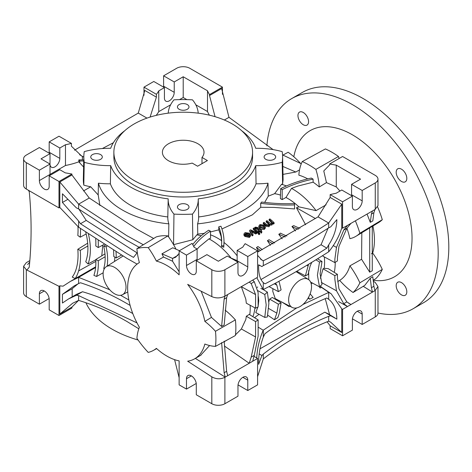 <?xml version="1.0" encoding="UTF-8"?>
<svg xmlns="http://www.w3.org/2000/svg" width="472" height="472" viewBox="0 0 472 472"><rect width="100%" height="100%" fill="white"/><g stroke="black" fill="none" stroke-linecap="round" stroke-linejoin="round"><path stroke-width="0.71" d="M28.167 190.127A23.116 18.827 6.9 0 1 29.246 191.638A577.864 470.678 6.9 0 1 31.093 229.457A577.864 470.678 6.9 0 1 29.246 267.128A23.116 18.827 6.9 0 1 26.939 269.866M27.588 264.544A23.116 18.827 -173.1 0 0 29.712 262.06M102.784 245.11L101.769 255.842M114.855 257.122L114.537 261.447M105.15 256.756L98.223 260.768L95.775 259.547A54.321 31.358 60 0 1 95.863 262.503A54.321 31.358 60 0 1 93.893 275.382A374.455 216.194 60 0 1 96.589 276.48L103.173 272.798M29.83 260.621L26.308 262.656L23.6 266.296L26.308 269.748L58.994 286.309L59.814 285.837L63.047 286.174L70.293 281.471L78.612 277.359L95.598 267.553M138.809 328.789L126.95 321.503C111.144 312.381 95.031 305.349 78.612 300.404L78.612 295.596L76.381 295.283L68.528 298.947L62.428 303.036L62.428 294.351L74.293 285.831L78.612 283.554L78.612 277.359L109.71 289.743M120.584 295.295L128.844 299.962M113.534 250.39A54.321 31.358 60 0 1 113.764 255.364A54.321 31.358 60 0 1 113.752 256.455L116.2 257.942L121.398 255.145M137.098 264.102L126.95 258.396L78.612 227.197L59.814 207.456L59.814 181.974L78.612 204.152L78.612 208.954L76.381 207.863L62.428 193.785L62.428 202.47L78.612 221.002L78.612 227.197M237.091 261.677A6.932 4.006 120 0 0 237.15 260.768L237.15 250.39L242.809 247.127A61.254 35.365 0 0 1 245.163 243.688L257.582 250.862L247.776 256.526L247.776 266.904A6.932 4.006 -60 0 1 244.75 273.884A6.932 4.006 -60 0 1 239.404 275.742A6.932 4.006 -60 0 1 237.971 272.568L237.971 262.184L224.896 269.736A9.245 5.34 0 0 1 211.816 269.736L196.293 260.768L196.293 271.152A6.932 4.006 60 0 1 194.853 274.326A6.932 4.006 60 0 1 191.39 273.978A6.932 4.006 60 0 1 186.481 265.488L186.481 255.11L179.13 250.862L179.13 274.834A55.478 32.031 -120 0 0 166.87 265.488A55.478 32.031 -120 0 0 156.374 261.081A57.785 33.364 -120 0 0 148.237 247.652A69.343 40.037 -120 0 0 136.91 248.667A57.785 33.364 -120 0 0 139.387 262.597A55.478 32.031 -120 0 0 139.134 262.739A55.478 32.031 -120 0 0 139.387 327.238A57.785 33.364 -120 0 0 136.91 338.306A69.343 40.037 -120 0 0 148.237 352.395A57.785 33.364 -120 0 0 153.288 350.472A57.785 33.364 -120 0 0 156.374 348.365A55.478 32.031 -120 0 0 166.87 356.077A55.478 32.031 -120 0 0 179.13 360.885L179.13 384.863L186.481 389.105L186.481 378.727A6.932 4.006 60 0 1 187.921 375.553A6.932 4.006 60 0 1 191.39 375.895A6.932 4.006 60 0 1 196.293 384.391L196.293 394.769L211.816 403.731A9.245 5.34 180 0 0 224.896 403.731L224.896 377.311L249.21 363.269L257.582 358.437L257.582 384.863L247.776 390.521L238.03 384.892M126.012 287.194A16.178 9.34 -120 0 0 118.814 270.775A16.178 9.34 -120 0 0 106.283 266.692A16.178 9.34 -120 0 0 103.126 273.984A16.178 9.34 -120 0 0 110.059 290.127A16.178 9.34 -120 0 0 122.454 294.711A16.178 9.34 -120 0 0 126.012 287.194M78.612 221.002L80.482 223.734L126.95 253.676L133.511 257.399L137.322 252.585M139.181 247.281L126.95 240.466L78.612 208.954M58.994 181.502L49.188 175.844L49.188 186.222A6.932 4.006 60 0 1 47.755 189.396A6.932 4.006 60 0 1 44.285 189.054A6.932 4.006 60 0 1 39.383 180.558L39.383 170.18L50.008 164.044L41.017 158.857L50.008 153.665L39.383 147.535L26.308 155.082A9.245 5.34 0 0 0 23.6 158.857L23.6 185.278A9.245 5.34 180 0 0 26.308 189.054L58.994 207.928L58.994 181.502L71.933 174.038L71.933 174.976L89.249 198.01L78.612 204.152L126.95 235.746L143.34 244.756M67.773 199.385L62.428 202.47M78.966 209.214L86.223 220.418L137.039 252.868M80.482 223.734L86.223 220.418M58.994 207.928L59.814 207.456M77.957 226.501A65.879 38.031 60 0 1 78.057 230.053A65.879 38.031 60 0 1 77.809 235.481L80.246 237.18A69.343 40.037 -120 0 0 80.511 231.469A69.343 40.037 -120 0 0 80.441 228.495M80.246 237.18L86.175 233.988M150.102 117.074L156.409 97.144L144.804 90.441L138.266 113.091L74.499 150.184M372.904 226.023A60.097 34.698 60 0 1 372.662 253.045A57.785 33.364 60 0 1 382.296 269.394A77.432 44.704 60 0 1 375.759 278.692L373.169 280.268M377.647 207.025A77.432 44.704 60 0 1 382.296 219.698A57.785 33.364 60 0 1 378.68 222.524L372.249 226.418M339.911 191.066A60.097 34.698 60 0 0 336.265 186.941L326.465 182.617L319.284 186.953A58.351 33.689 -120 0 0 315.88 169.418A77.998 45.035 -120 0 0 309.066 164.999A77.998 45.035 -120 0 0 302.257 161.554L325.414 148.928A77.432 44.704 60 0 1 331.952 152.25A77.432 44.704 60 0 1 338.489 156.48A57.785 33.364 60 0 1 339.091 158.509M282.952 155.093L288.138 152.255A57.785 33.364 60 0 1 300.646 163.507M75.184 278.568A57.785 33.364 -120 0 0 78.612 270.91A69.343 40.037 -120 0 0 80.511 256.408A69.343 40.037 -120 0 0 80.246 250.39L77.809 249.275A65.879 38.031 60 0 1 78.057 254.992A65.879 38.031 60 0 1 76.252 268.774A54.321 31.358 60 0 1 72.257 277.082L75.184 278.568L78.836 276.539M77.809 249.275L87.68 243.174M87.863 245.959L80.246 250.39M78.612 300.404L72.623 303.254L59.814 314.087L71.933 307.089L71.933 308.033L58.994 315.502L49.188 309.838L49.188 299.46A6.932 4.006 60 0 0 44.285 290.97A6.932 4.006 60 0 0 40.822 290.622A6.932 4.006 60 0 0 39.383 293.796L44.285 290.97M59.814 285.837L59.814 314.087M78.612 295.596L136.998 322.895M78.612 283.554L80.482 282.757C96.276 287.873 111.764 294.811 126.95 303.573L130.13 305.437M224.896 377.311C220.53 379.423 216.176 379.27 211.816 376.851L187.661 361.198A55.478 32.031 -120 0 0 194.606 358.826A55.478 32.031 -120 0 0 204.854 344.035A57.785 33.364 -120 0 0 215.468 346.389A69.343 40.037 -120 0 0 215.468 331.291A57.785 33.364 -120 0 0 204.854 321.391A55.478 32.031 -120 0 0 187.661 284.38L211.816 296.617C216.176 298.469 220.53 298.316 224.896 296.156L224.141 299.142L221.616 326.494L224.188 324.948L226.631 297.702L227.675 294.552L225.221 295.968M186.481 255.11L197.107 248.974L197.107 259.352A6.932 4.006 -120 0 0 197.166 260.261M179.13 250.862L192.063 243.393A84.37 48.71 0 0 1 194.069 247.222L197.107 248.974M196.293 260.768L206.913 254.638L218.353 261.24L227.345 256.054L237.971 262.184M177.903 255.34L172.593 258.408L172.593 261.252L163.536 257.051L161.937 253.824L172.593 258.408L175.637 257.258L179.13 253.423M179.13 271.825L172.593 261.252M161.937 253.824L172.781 247.776L179.431 250.685M264.674 202.411L268.255 196.163L268.013 183.189A58.168 33.583 180 0 1 256.054 183.797A74.452 42.981 180 0 1 198.629 216.949A58.168 33.583 180 0 1 198.629 217.061A58.168 33.583 180 0 1 197.573 223.858L197.762 234.118L196.842 234.891A55.478 32.031 60 0 1 201.208 235.788M196.842 234.891L192.812 239.752L173.548 244.673L173.967 214.105A99.391 57.383 0 0 0 192.464 214.105A57.785 33.364 0 0 0 198.246 199.137A57.785 33.364 0 0 0 198.24 198.842A74.069 42.763 0 0 0 255.741 165.642A57.785 33.364 0 0 0 282.179 162.309A99.391 57.383 0 0 0 282.598 156.262A99.391 57.383 0 0 0 282.179 151.63A57.785 33.364 0 0 0 255.741 148.296A74.069 42.763 0 0 0 241.635 130.679M148.237 247.652L167.89 235.906A58.268 33.642 60 0 1 176.032 249.222M163.536 257.051L156.374 261.081M136.91 248.667L156.167 236.956A69.826 40.315 60 0 1 167.89 235.906M89.249 198.01L137.576 229.616L153.677 238.472M71.933 174.976L59.814 181.974M39.383 170.18L26.308 162.633A9.245 5.34 0 0 1 23.6 158.857M50.008 153.665L50.008 174.428A6.932 4.006 -120 0 0 50.067 175.336M49.188 175.844L59.814 169.708L65.307 172.876A84.37 48.71 0 0 1 71.933 174.038M49.188 141.871L59.814 148.007L65.466 144.739A61.254 35.365 0 0 0 71.419 143.382L58.994 136.207L49.188 141.871L49.188 152.25A6.932 4.006 120 0 1 49.129 153.158M50.008 164.049A6.932 4.006 -60 0 0 51.442 167.224A6.932 4.006 -60 0 0 56.787 165.365A6.932 4.006 -60 0 0 59.814 158.385L59.814 148.007M79.626 154.727L83.526 156.975L81.597 155.978L71.419 146.214L71.419 143.382M146.975 118.118L138.266 113.091M102.359 148.538L113.368 142.745M143.989 95.309L143.989 87.137L156.409 94.311L156.409 97.144M170.622 104.79L158.763 111.634A61.254 35.365 180 0 1 156.155 115.392M158.763 111.634L158.763 90.878A61.254 35.365 0 0 1 156.409 94.311M83.75 160.014A48.079 27.759 0 0 0 78.995 159.866A61.254 35.365 180 0 1 78.83 159.925L78.794 161.825A61.254 35.365 180 0 1 65.466 165.501L39.383 180.558M124.797 130.679A74.069 42.763 0 0 0 110.69 148.296A57.785 33.364 0 0 0 84.252 151.63A99.391 57.383 0 0 0 83.827 156.262A99.391 57.383 0 0 0 84.252 162.309A57.785 33.364 0 0 0 110.69 165.642A74.069 42.763 0 0 0 130.844 187.207A74.069 42.763 0 0 0 168.191 198.842A57.785 33.364 0 0 0 168.179 199.137A57.785 33.364 0 0 0 173.967 214.105M198.21 113.162A57.785 33.364 0 0 0 192.464 99.834A99.391 57.383 0 0 0 173.967 99.834A57.785 33.364 0 0 0 168.215 113.162M273.978 154.609A5.776 3.333 180 0 1 275.672 156.97A5.776 3.333 180 0 1 272.108 160.049A5.776 3.333 180 0 1 265.807 159.329A5.776 3.333 180 0 1 264.113 156.97A5.776 3.333 180 0 1 267.683 153.89A5.776 3.333 180 0 1 273.978 154.609M100.619 154.609A5.776 3.333 180 0 1 102.312 156.97A5.776 3.333 180 0 1 98.748 160.049A5.776 3.333 180 0 1 92.447 159.329A5.776 3.333 180 0 1 90.76 156.97A5.776 3.333 180 0 1 94.323 153.89A5.776 3.333 180 0 1 100.619 154.609M252.561 152.25L252.561 156.97A69.343 40.037 180 0 1 209.751 193.957A69.343 40.037 180 0 1 134.184 185.278A69.343 40.037 180 0 1 113.87 156.97L113.87 152.25A69.343 40.037 0 0 0 134.184 180.558A69.343 40.037 0 0 0 209.751 189.237A69.343 40.037 0 0 0 252.561 152.25A69.343 40.037 0 0 0 232.248 123.941A69.343 40.037 0 0 0 156.68 115.262A69.343 40.037 0 0 0 113.87 152.25M187.301 104.566A5.776 3.333 180 0 1 188.995 106.926A5.776 3.333 180 0 1 185.425 110.005A5.776 3.333 180 0 1 179.13 109.286A5.776 3.333 180 0 1 177.437 106.926A5.776 3.333 180 0 1 181.006 103.84A5.776 3.333 180 0 1 187.301 104.566M187.301 204.653A5.776 3.333 180 0 1 188.995 207.013A5.776 3.333 180 0 1 185.425 210.093A5.776 3.333 180 0 1 179.13 209.373A5.776 3.333 180 0 1 177.437 207.013A5.776 3.333 180 0 1 181.006 203.933A5.776 3.333 180 0 1 187.301 204.653M186.859 99.621L183.213 97.521L179.572 99.621M209.391 115.18A84.37 48.71 180 0 1 207.503 111.54L195.809 104.79M143.989 87.137L153.795 81.479L164.421 87.609L164.421 97.993A6.932 4.006 -60 0 0 165.855 101.167A6.932 4.006 -60 0 0 171.2 99.309A6.932 4.006 -60 0 0 174.227 92.329L174.227 81.951L183.213 76.759L183.213 97.521M164.421 87.609L158.763 90.878M163.542 87.108A6.932 4.006 120 0 0 163.601 86.199L163.601 75.815L174.227 81.951M163.601 75.815L176.675 68.269A9.245 5.34 0 0 1 189.756 68.269L222.442 87.137L222.442 94.329M183.213 76.759L207.503 90.783A84.37 48.71 0 0 0 209.509 94.606L222.442 87.137M224.342 120.018L228.979 117.339L221.628 88.553L209.509 95.55L209.509 94.606M215.055 116.684L209.509 95.55M302.257 161.554A58.351 33.689 -120 0 0 298.853 175.159A60.097 34.698 60 0 1 307.75 178.876M299.537 169.867L295.82 172.014L282.988 174.386M282.598 156.262L283.1 179.708L282.61 183.938L281.536 184.328L274.604 193.697L268.255 196.163M286.41 185.956A60.097 34.698 -120 0 0 281.536 184.328M280.38 198.606L280.681 188.641L282.197 189.65A97.391 56.227 180 0 1 313.083 179.106L313.137 182.192L297.968 186.027L291.519 188.375L285.973 197.473L282.179 199.609L280.38 198.606M313.083 179.106L311.284 178.068A99.698 57.56 0 0 0 280.681 188.641M282.197 189.65L282.179 199.609M285.973 197.473A52.008 30.025 -120 0 1 287.82 198.488A52.008 30.025 -120 0 1 298.888 206.848L316.081 210.618A60.097 34.698 -120 0 0 292.723 189.054A60.097 34.698 -120 0 0 291.519 188.375M280.486 195.107A52.008 30.025 -120 0 0 274.604 193.697M273.955 207.415L294.611 208.937L294.469 203.591A114.885 66.328 180 0 1 261.683 202.04A86.152 49.737 180 0 1 260.674 203.273L260.756 207.285L273.955 207.415M298.888 206.848L296.451 207.768L305.608 224.766M299.915 228.271A43.636 25.193 180 0 1 293.726 225.622L291.967 226.501L295.502 230.944M286.899 236.035A48.575 28.049 180 0 1 280.451 233.115L278.869 234.484L282.15 238.773M272.645 223.486L271.919 225.044L269.789 225.085L269.034 226.719L266.108 226.259A50.41 29.105 60 0 0 263.252 223.746L263.252 222.802L264.055 222.336A50.41 29.105 60 0 1 266.645 224.601L268.633 224.979L269.146 224.159L268.568 223.191L268.568 224.135A50.41 29.105 60 0 0 266.184 222.052L266.184 221.108L266.993 220.636A50.41 29.105 60 0 1 269.659 222.979L271.471 223.333L272.049 222.477L271.247 221.238A50.433 29.116 -120 0 0 269.117 219.392L269.925 218.919A50.445 29.128 60 0 1 274.102 222.701L273.3 223.179A50.433 29.116 -120 0 0 272.645 222.542L272.68 222.873M272.686 223.522A50.433 29.116 60 0 1 273.3 224.117L274.108 223.645L274.102 222.701M269.117 219.392L269.117 220.335A50.433 29.116 60 0 1 271.247 222.182L271.907 222.937M268.999 224.637L268.568 224.135M221.928 228.967L252.367 214.854L260.756 207.285M197.762 234.118L204.63 233.31M210.423 231.958L218.802 229.84L221.132 236.437L221.687 242.148M218.784 226.808A114.885 66.328 180 0 1 221.692 241.635A114.885 66.328 180 0 1 221.474 245.735L223.781 245.818A117.198 67.661 0 0 0 224.005 241.635A117.198 67.661 0 0 0 220.92 226.224A86.152 49.737 180 0 1 218.778 226.808L218.802 229.84M197.573 223.858A86.01 49.654 0 0 0 268.013 183.189M256.054 183.797L255.741 165.642M282.179 162.309L282.61 183.938M192.464 214.105L192.812 239.752M168.852 223.858A58.168 33.583 180 0 1 167.802 217.061A58.168 33.583 180 0 1 167.802 216.949A74.452 42.981 180 0 1 130.573 205.29A74.452 42.981 180 0 1 110.377 183.797A58.168 33.583 180 0 1 98.412 183.189A86.01 49.654 0 0 0 122.395 210.01A86.01 49.654 0 0 0 168.852 223.858L168.622 236.926M110.69 165.642L110.377 183.797M84.252 162.309L83.798 185.136A99.875 57.661 180 0 1 83.343 178.906L83.827 156.262M98.412 183.189L98.2 194.954L90.712 186.788A58.268 33.642 180 0 1 83.798 185.136M99.899 205.591L98.2 194.954M90.712 186.788L83.532 190.93M78.83 159.925L79.756 160.94L79.733 162.852L78.794 161.825M79.733 162.852L83.597 167.041M65.466 144.739L65.466 165.501M82.382 156.415L82.382 159.943M79.756 160.94A46.226 26.692 180 0 1 83.727 161.088M193.756 246.537A97.391 56.227 180 0 1 210.394 231.103L210.612 238.295L208.937 238.885A55.478 32.031 60 0 1 211.002 240.012A55.478 32.031 60 0 1 230.613 257.399L230.354 257.759L237.15 260.656M224.005 242.502A53.165 30.692 60 0 1 237.15 255.824M221.474 245.735L221.474 246.431L223.781 247.216L224.005 241.635M210.506 234.832A53.165 30.692 60 0 1 217.539 238.124A53.165 30.692 60 0 1 221.633 240.744M223.781 245.818L223.781 247.216M273.005 243.912L267.406 240.679L270.444 245.316M258.809 251.499L256.438 247.588L257.936 246.549A50.887 29.382 0 0 1 262.267 249.694M244.962 235.428L244.095 235.77L243.871 234.065L245.056 232.631L249.576 233.215L250.543 234.991L249.428 236.501L249.428 237.445L244.809 236.425L244.809 235.481L248.62 233.504L245.7 233.192L244.962 235.404M249.428 237.445L250.549 235.935L250.543 234.991M244.095 235.77L243.876 234.065M247.729 233.97L245.7 234.136L244.962 234.808M258.225 233.905A50.646 29.24 60 0 1 258.963 234.661L259.765 234.224L259.765 233.28L258.963 233.717A50.646 29.24 -120 0 0 258.225 232.962L258.225 233.905M258.697 230.466A50.551 29.187 60 0 0 256.957 228.896L254.845 228.436L254.845 227.492L255.399 227.103L257.789 227.533A50.528 29.175 60 0 1 260.131 229.675L260.721 229.351L258.821 227.02L258.821 226.076L259.913 224.589L264.349 225.179L265.305 227.197L265.305 228.141L264.237 229.451L260.739 229.368M258.52 230.56L258.52 231.504A50.581 29.205 60 0 1 259.181 232.147L259.983 231.699A50.551 29.187 60 0 1 261.423 233.15L261.812 232.277L261.812 231.333L261.423 232.206A50.551 29.187 -120 0 0 259.989 230.761L259.181 231.203A50.581 29.205 -120 0 0 258.52 230.56L259.329 230.118A50.551 29.187 -120 0 0 256.957 227.952L254.845 227.492M265.329 227.787L265.305 228.141M253.24 229.327A50.646 29.24 60 0 1 257.417 233.103L258.225 232.667L258.225 231.722L257.417 232.159A50.646 29.24 -120 0 0 253.24 228.383L253.24 229.327M256.615 232.596L255.753 233.062L251.027 230.725L252.998 234.525L252.998 235.469L252.137 235.923L249.694 231.233L249.694 230.289L250.597 229.805L256.615 232.596L256.609 233.54L255.753 234.006L251.753 232.029M268.568 223.191A50.41 29.105 -120 0 0 266.184 221.108M272.645 222.542L271.919 224.1L269.789 224.141L269.819 225.439M269.789 224.141L269.034 226.719M271.247 221.238L271.247 222.182M273.3 223.179L273.3 224.117M271.919 224.1L271.919 225.044M269.034 225.775L266.108 225.315A50.41 29.105 -120 0 0 263.252 222.802M266.108 225.315L266.108 226.259M267.406 240.679L269.04 239.735L274.674 242.992M257.582 255.352L261.877 260.066L263.305 260.768C284.008 250.361 305.797 237.782 328.683 223.026L341.757 204.152L330.152 197.449L318.045 216.884L257.582 252.131M256.438 247.588A48.575 28.049 180 0 1 260.538 250.602M263.305 265.6C284.008 255.175 305.797 242.596 328.683 227.852L330.754 226.808L336.866 219.622C336.725 228.401 333.999 236.82 328.683 244.868L326.831 248.142C305.242 261.872 284.622 273.778 264.981 283.849L263.305 282.616C259.966 279.536 258.402 273.595 258.615 264.804L261.901 266.562L263.305 265.6L263.305 260.768L260.627 259.222M328.683 227.852L328.683 223.026L318.045 216.884M330.152 197.449L330.152 194.617L342.572 201.792L342.572 228.212L341.757 227.799L341.757 204.152M336.265 186.941L336.265 165.123A84.37 48.71 0 0 1 329.639 163.967L342.572 156.498L375.264 175.372A9.245 5.34 0 0 1 377.972 179.148A9.245 5.34 0 0 1 375.264 182.918L362.189 190.47L362.189 200.848A6.932 4.006 -60 0 1 359.162 207.827A6.932 4.006 -60 0 1 353.817 209.686A6.932 4.006 -60 0 1 352.383 206.512L352.383 196.128L341.757 189.998L336.105 193.26A61.254 35.365 0 0 0 330.152 194.617M316.081 210.618L326.069 204.854M315.438 218.56L296.451 207.768M313.137 182.192A60.097 34.698 60 0 1 319.284 186.953M338.489 156.48L315.88 169.418M326.465 182.617L323.78 170.947L329.639 164.911L329.639 163.967M367.063 214.076L370.278 222.324L372.797 220.949L373.895 212.683L374.933 209.533L377.972 205.703L377.972 179.148M382.296 219.698L359.87 233.233A77.998 45.035 -120 0 0 355.375 220.825M346.908 228.206A60.097 34.698 60 0 1 349.899 238.661A58.351 33.689 -120 0 0 356.083 236.218A58.351 33.689 -120 0 0 359.87 233.233M361.829 232.737L361.582 259.287L369.712 272.155L372.266 270.78L372.266 226.241L367.576 229.25M371.393 253.765L372.662 253.045M361.582 259.287L349.899 265.86A60.097 34.698 60 0 1 339.681 280.392A58.351 33.689 -120 0 0 353.062 292.498A77.998 45.035 -120 0 0 359.87 282.805A58.351 33.689 -120 0 0 349.899 265.86M382.296 269.394L359.87 282.805M338.583 301.573L347.475 306.54L374.933 290.687L373.895 286.286L372.797 276.704L370.278 278.262L364.767 285.377L353.062 292.498M373.895 286.286L371.405 287.725L370.278 278.262M138.095 340.017A100.548 58.05 180 0 1 112.118 329.185A100.548 58.05 180 0 1 85.904 302.747M23.6 266.296L23.6 292.852A9.245 5.34 180 0 0 26.308 296.628L39.383 304.18L49.129 298.552M39.383 304.18L39.383 293.796M58.994 286.309L58.994 315.502M78.535 300.434L71.933 307.089M186.481 389.105L196.234 383.476M242.873 377.311L247.776 380.143A6.932 4.006 -60 0 0 246.337 376.969A6.932 4.006 -60 0 0 240.997 378.827A6.932 4.006 -60 0 0 237.971 385.801L237.971 396.185L224.896 403.731M247.776 380.143L247.776 390.521M195.355 358.396L225.221 377.122L224.141 372.744L221.616 342.578M209.58 345.533L200.512 355.416M215.468 346.389L235.392 335.515A69.826 40.315 60 0 0 235.392 319.88L215.468 331.291M225.103 310.157A58.268 33.642 60 0 1 235.392 319.88M204.854 321.391L211.45 317.402L221.616 326.494M201.172 291.224L211.45 317.402M230.147 257.671L230.613 257.399M208.937 238.885L199.438 246.685L197.107 249.169M210.394 231.103L208.653 230.224A99.698 57.56 0 0 0 192.729 244.543M247.776 256.526L237.15 250.39M257.582 250.862L257.582 277.282L249.21 282.114L249.54 282.28M263.305 282.616L263.211 289.59L256.833 277.713M341.817 227.787C339.321 236.018 334.984 243.994 328.807 251.723L328.683 251.788C305.797 266.403 284.008 278.981 263.305 289.531M328.683 244.868L328.683 251.788M342.572 228.212L347.475 225.386L343.734 230.094L336.495 247.399L334.872 259.057L334.843 262.585L337.421 260.933L337.445 257.57L338.955 246.449L346.855 228.289L350.944 223.38L372.485 210.949L371.405 214.117L370.278 222.324M322.901 255.452L323.043 256.237L334.843 262.585M348.088 302.823L350.944 304.534L346.855 301.897L338.955 288.823L337.445 277.919L337.421 274.326L334.843 275.642L323.043 268.804L324.181 268.303A52.008 30.025 -120 0 0 324.329 256.933M323.043 268.804L320.399 278.262M312.505 283.088L311.172 283.696M308.629 270.692L308.771 279.719M263.211 289.59L260.839 288.445M296.764 271.264L305.349 275.884L308.033 274.533L310.169 265.925L311.774 262.338M308.582 264.273L305.349 275.884M311.52 286.722A16.178 9.34 120 0 0 308.363 279.436A16.178 9.34 120 0 0 295.832 283.513A16.178 9.34 120 0 0 288.64 299.932A16.178 9.34 120 0 0 292.192 307.449A16.178 9.34 120 0 0 304.587 302.865A16.178 9.34 120 0 0 311.52 286.722M272.91 288.693L272.786 291.401L275.241 298.605L292.192 307.449M302.877 304.523L328.807 292.363L320.795 286.929L320.706 287.92L320.854 286.132A43.318 25.01 180 0 1 320.264 286.115M319.367 286.793L319.792 287.808L320.706 287.92M308.422 297.549L309.738 299.171L313.154 297.431L310.169 293.908M309.738 299.171L308.051 298.192M282.044 302.157L289.076 306.564L289.749 306.175M279.282 300.717L278.456 301.224M278.397 304.198L276.852 313.142L274.468 319.768L277.855 317.579L279.306 313.255L281.088 302.847L278.397 304.198L269.583 299.089L268.863 301.797M274.468 319.768L267.712 315.172M259.034 314.322L254.508 317.68M257.582 358.437L256.744 357.947C257.187 348.525 259.34 339.291 263.211 330.235L258.42 327.291M263.211 330.235L296.799 307.874M320.795 286.929L320.854 286.132M328.807 292.363L331.161 293.767L341.757 308.841L342.572 309.366L347.475 306.54L343.734 303.697L336.495 290.823L321.314 282.409M319.792 287.808A46.274 26.715 0 0 0 320.706 287.837M357.286 311.254L362.189 314.087A6.932 4.006 -60 0 0 360.75 310.912A6.932 4.006 -60 0 0 355.41 312.771A6.932 4.006 -60 0 0 352.383 319.75L352.383 330.129L342.572 335.793L330.152 328.618L330.152 325.786L341.757 332.489L330.789 322.264L328.683 321.166C305.797 330.312 284.008 342.896 263.305 358.909L257.582 376.691M342.572 309.366L342.572 335.793M374.933 290.687L377.972 286.587L375.264 282.486L373.275 281.194M377.972 286.587L377.972 313.142A9.245 5.34 180 0 1 375.264 316.918L362.189 324.465L352.442 318.842M362.189 314.087L362.189 324.465M327.072 321.815L330.152 325.786M263.305 330.146L263.305 337.067C260.001 346.082 258.438 355.168 258.615 364.325L261.901 355.51L263.305 354.083L263.305 358.909M263.305 354.083C284.008 338.082 305.797 325.503 328.683 316.334L328.683 321.166M328.683 292.404L328.683 299.319L326.831 297.985C305.242 306.93 284.622 318.836 264.981 333.698L263.305 337.067M341.757 332.489L341.757 308.841M328.683 316.334L330.754 315.756L336.866 319.149C336.66 309.98 333.928 303.372 328.683 299.319M261.901 355.51L259.193 353.917M330.754 315.756L324.819 312.163L328.388 313.939L335.026 317.963M259.978 348.814L324.819 312.163M329.603 314.676L325.243 298.652M253.983 356.313L256.744 357.947M246.319 316.258L249.234 314.417L258.143 319.928L255.57 321.579L246.319 316.258L245.812 319.52L241.363 328.972L235.481 334.819M250.16 305.278A55.478 32.031 60 0 1 249.747 314.736M241.339 286.663L245.812 299.171L246.319 303.213L255.57 308.192L258.143 306.865L258.137 292.634L254.296 281.731L252.679 280.114M227.675 294.552L249.21 282.114L251.181 283.53L255.582 294.587L255.57 308.192M254.909 307.832A53.165 30.692 60 0 1 252.898 316.683M281.088 302.847L272.379 297.466L269.583 299.089M269.482 286.339L269.583 286.905L278.397 291.643L281.088 289.897L279.306 282.398L278.71 281.418M257.688 286.929L257.234 287.548M258.379 296.676L258.739 300.723L258.225 305.649M257.907 306.989L255.794 312.57L264.768 317.414L267.353 316.983L268.887 303.325L267.353 292.109L264.768 294.552L266.19 304.882L264.768 317.414M289.076 306.564L289.029 305.803M275.506 283.147L276.852 285.159L278.397 291.643M263.24 289.578L267.353 292.109M264.768 294.552L257.901 290.681M252.679 361.269L254.296 355.333L258.137 336.064L258.143 319.928M255.57 321.579L255.582 336.961L251.181 357.133L249.21 363.269L224.377 345.994M227.675 375.706L226.631 371.311L224.141 372.744M224.188 341.144L226.631 371.311M334.843 275.642L334.872 279.406L336.495 290.823M324.181 268.303L328.235 268.645L337.421 274.326M334.276 272.385A60.097 34.698 -120 0 0 335.22 262.343M350.944 223.38L347.475 225.386M374.933 209.533L372.485 210.949M352.383 196.128L342.572 201.792M351.504 195.626A6.932 4.006 120 0 0 351.563 194.718L351.563 184.334L360.555 179.148L336.265 165.123M362.189 190.47L351.563 184.334M369.712 272.155L369.712 227.799M371.405 287.725L372.485 292.097L363.239 286.303M328.058 228.253L321.048 244.744L260.981 279.536M326.831 248.142L321.048 244.744M310.6 282.061L319.509 286.87L322.004 284.374L320.093 273.76L322.004 261.512L319.509 261.995L317.396 275.318L319.509 286.87M319.509 261.995L315.856 259.836M317.573 258.774L322.004 261.512M179.13 377.671L174.593 359.652M207.403 160.557L197.597 166.215L192.181 163.088A20.803 12.012 180 0 1 168.504 160.745A20.803 12.012 180 0 1 162.409 152.25A20.803 12.012 180 0 1 175.254 141.152A20.803 12.012 180 0 1 197.927 143.759A20.803 12.012 180 0 1 204.016 152.25A20.803 12.012 180 0 1 201.987 157.43L207.403 160.557M201.987 163.684L201.987 157.43M291.967 226.501A45.949 26.526 0 0 0 298.292 229.262M278.881 234.094A50.887 29.382 0 0 0 285.236 236.997M249.428 236.501L244.992 235.652L244.992 236.596M244.903 234.177L244.095 234.826M246.272 235.664L247.293 236.118L248.773 235.864L249.588 234.796L249.281 234.106L246.272 235.664M245.7 233.192L245.7 234.136M249.281 234.106L249.452 235.274M247.245 236.106L249.281 235.05M258.963 233.717L258.963 234.661M258.225 232.962L259.034 232.525A50.616 29.223 60 0 1 259.765 233.28M260.721 229.351A50.51 29.164 60 0 1 261.382 229.988L260.792 230.312A50.528 29.175 60 0 1 261.812 231.333M255.606 227.929L255.606 228.873M255.936 227.722L255.936 228.666M259.181 231.203L259.181 232.147M259.989 230.761L259.983 231.705M261.423 232.206L261.423 233.15M261.382 229.988L261.382 230.897M265.329 226.902L264.237 228.507L259.86 227.787L258.821 226.076M260.632 227.309L263.577 227.864L264.255 226.867L263.547 225.64L260.573 225.144L259.901 226.112L260.632 227.309M264.237 228.507L264.237 229.451M259.86 227.787L259.86 228.731M260.573 225.144L260.573 226.088L260.031 226.584M263.547 225.64L263.547 226.584L260.573 226.088M264.137 227.321L263.547 226.584M257.417 232.159L257.423 233.103M253.24 228.383L254.048 227.941A50.616 29.223 60 0 1 258.225 231.722M252.998 234.525L252.137 234.979L249.694 230.289M255.753 233.062L255.753 234.006M252.184 232.236L252.184 231.292M252.137 234.979L252.137 235.923M260.674 203.273A117.198 67.661 0 0 0 294.611 204.925M295.82 172.014L282.817 166.439M301.278 163.778L282.539 154.881M273.105 149.618L228.979 117.339M207.503 90.783L207.503 111.54M132.797 313.555L132.673 313.485C116.277 304.027 99.557 296.776 82.523 291.737L76.488 294.351L68.688 298.853M76.381 295.283L82.523 291.737M62.428 294.351L72.175 288.722L72.175 296.841M72.175 288.722L78.01 283.849M116.2 257.942A57.785 33.364 -120 0 0 116.218 256.78A57.785 33.364 -120 0 0 116.006 251.906M95.698 238.956A54.321 31.358 60 0 1 95.863 243.098A54.321 31.358 60 0 1 95.775 245.959L98.223 247.558A57.785 33.364 -120 0 0 98.312 244.514A57.785 33.364 -120 0 0 98.176 240.596M98.223 247.558L104.058 244.425M95.775 259.547L104.967 253.859M96.589 276.48A57.785 33.364 -120 0 0 98.312 263.919A57.785 33.364 -120 0 0 98.223 260.768M85.739 232.195A54.628 31.541 60 0 1 87.916 248.213A54.628 31.541 60 0 1 85.721 261.753L88.057 263.972A58.097 33.541 -120 0 0 90.364 249.629A58.097 33.541 -120 0 0 88.411 234.035M88.057 263.972L95.792 259.795M106.902 246.242L106.076 246.732L103.728 246.207L105.315 245.228M103.728 246.207A46.651 26.933 60 0 1 105.167 258.178A46.651 26.933 60 0 1 103.728 268.479L104.235 268.952M107.12 266.161A50.12 28.934 -120 0 0 107.622 259.588A50.12 28.934 -120 0 0 106.076 246.732M291.708 98.589L302.328 92.453A121.351 70.062 60 0 1 363.003 98.465A121.351 70.062 60 0 1 442.282 205.397A121.351 70.062 60 0 1 423.679 302.641L413.053 308.776A121.351 70.062 -120 0 0 431.656 211.533A121.351 70.062 -120 0 0 352.383 104.595A121.351 70.062 -120 0 0 291.708 98.589A121.351 70.062 -120 0 0 266.887 145.848M377.972 313.03A121.351 70.062 -120 0 0 413.053 308.776M401.501 282.622A7.511 4.336 60 0 1 406.41 289.242A7.511 4.336 60 0 1 405.253 295.26A7.511 4.336 60 0 1 401.501 294.888A7.511 4.336 60 0 1 396.592 288.268A7.511 4.336 60 0 1 397.743 282.25A7.511 4.336 60 0 1 401.501 282.622M303.26 112.472A7.511 4.336 60 0 1 308.169 119.091A7.511 4.336 60 0 1 307.018 125.109A7.511 4.336 60 0 1 303.26 124.738A7.511 4.336 60 0 1 298.357 118.118A7.511 4.336 60 0 1 299.508 112.1A7.511 4.336 60 0 1 303.26 112.472M401.501 169.188A7.511 4.336 60 0 1 406.41 175.808A7.511 4.336 60 0 1 405.253 181.826A7.511 4.336 60 0 1 401.501 181.454A7.511 4.336 60 0 1 396.592 174.835A7.511 4.336 60 0 1 397.743 168.817A7.511 4.336 60 0 1 401.501 169.188M293.814 156.751A84.37 48.71 60 0 1 352.383 134.791A84.37 48.71 60 0 1 411.094 225.368A84.37 48.71 60 0 1 373.193 280.256M78.612 270.91L95.845 261.382M211.816 269.736L211.816 296.617M211.816 376.851L211.816 403.731M197.107 259.352L186.481 265.488M26.308 189.054L26.308 162.633M59.814 158.385L49.188 152.25M174.227 92.329L163.601 86.199M269.282 225.61A50.404 29.105 -120 0 0 268.633 224.979M26.308 296.628L26.308 269.748M186.481 378.727L191.39 375.895M224.896 296.156L224.896 269.736M307.874 265.907L306.841 265.317M375.264 290.498L375.264 316.918M226.631 297.702L224.141 299.142M247.776 266.904L237.15 260.768M255.582 294.587L241.363 286.705M254.296 281.731L251.181 283.53M276.852 313.142L268.651 308.476M276.852 285.159L274.338 283.772M254.296 355.333L251.181 357.133M255.582 336.961L241.363 328.972M346.855 301.897L343.734 303.697M336.495 247.399L333.208 245.552M346.855 228.289L343.734 230.094M375.264 182.918L375.264 209.344M362.189 200.848L351.563 194.718M373.895 212.683L371.405 214.117M256.957 228.896L256.957 227.952M106.283 266.692L122.98 256.078M122.454 294.711L127.776 291.938M95.668 266.822L70.293 281.471M198.246 199.137L198.629 217.061M168.179 199.137L167.802 217.061M272.686 223.816L272.686 222.873M367.782 229.126L356.083 236.218M194.606 358.826L201.06 355.103M308.363 279.436L296.115 271.642M331.014 293.667L320.842 286.728M224.212 341.734L227.964 339.569M337.698 281.554L339.692 280.403M259.948 265.707L258.615 264.975M153.288 350.472L156.657 348.619M265.329 227.84L265.329 226.896"/></g></svg>
